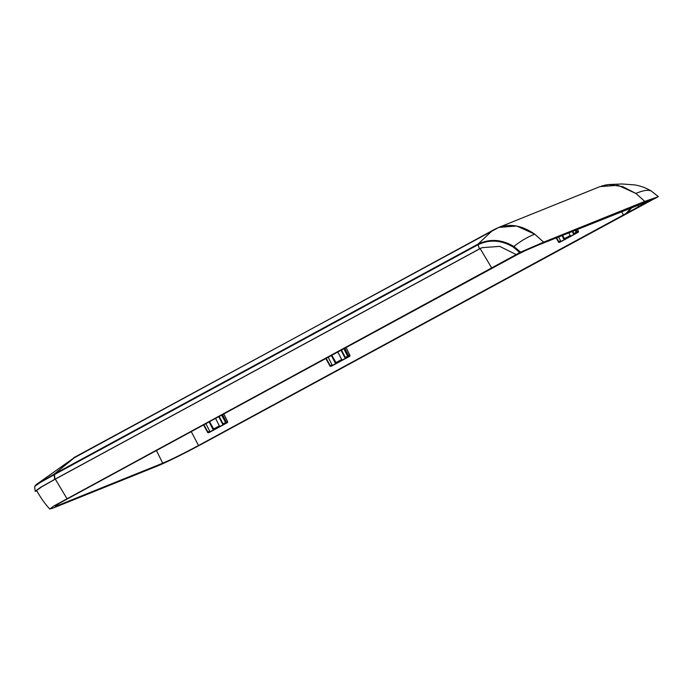 <?xml version="1.0" encoding="UTF-8"?>
<svg xmlns="http://www.w3.org/2000/svg" width="693" height="693" viewBox="0 0 693 693"><rect width="100%" height="100%" fill="white"/><g stroke="black" fill="none" stroke-linecap="round" stroke-linejoin="round"><path stroke-width="1.04" d="M632.207 207.224L627.269 212.864L198.519 445.495C183.515 453.534 171.587 459.442 162.716 463.21L58.238 505.327L55.223 506.202L58.888 503.516L509.537 258.732A32.666 1.481 -27.2 0 1 514.215 256.219L514.604 256.012A10.213 0.459 -27.2 0 1 517.732 254.383L527.165 249.723L516.12 254.53L520.59 252.131L543.676 242.16L644.785 201.403L657.934 196.847L654.305 198.822L538.305 245.071L516.796 254.253L53.959 505.907L49.783 509.026L53.413 507.943L157.891 465.826C168.529 461.313 182.909 454.201 201.048 444.482L653.629 199.099L645.625 202.356L645.261 202.009M36.868 490.982L35.144 491.25L40.341 487.5L54.626 479.409L479.478 248.882L482.042 247.67L499.714 246.379L516.12 254.53M651.316 191.051C648.232 189.57 643.095 190.367 635.897 193.442L622.531 186.564L608.783 184.546L621.768 183.974L634.381 184.866C640.341 185.811 645.945 187.846 651.186 190.973L658.35 196.595L657.934 196.847M73.259 458.333L492.402 230.552L477.997 244.127L54.314 474.021L36.157 484.632M492.402 230.552L492.402 230.552C505.777 222.687 519.906 223.9 534.788 234.199C527.832 236.833 520.859 240.921 513.868 246.465C501.706 239.319 489.752 238.539 477.997 244.127L477.997 244.75L54.305 474.636L39.891 482.726L34.65 486.503L35.144 491.25M49.783 509.026C45.314 504.313 40.922 498.146 36.608 490.531L41.45 486.988L55.293 479.132L480.154 248.605L479.478 248.882L477.997 244.75C489.622 239.224 501.403 240.012 513.357 247.115L519.75 252.555M513.357 247.115L513.868 246.465L520.59 252.131M54.608 474.48L54.617 473.856L75.736 456.626L498.83 227.391L516.718 226.013L534.788 234.199L543.676 242.16M644.785 201.403L635.897 193.442L617.965 185.3L599.991 186.608L498.821 227.382L75.684 456.661M608.783 184.546L604.66 185.152M205.83 423.527L210.057 431.756L210.897 431.418L208.628 432.649L226.031 423.206A0.814 0.728 -112 0 0 226.308 422.141L223.068 423.856L219.118 416.32M209.719 431.098L207.926 432.068L208.628 432.649A0.814 0.728 68 0 1 208.567 432.683L209.754 432.198A0.814 0.728 68 0 0 209.823 432.172L227.226 422.73A0.814 0.728 -112 0 0 227.503 421.665L226.308 422.141L222.462 414.501M223.068 423.856L223.77 424.437L226.031 423.206L221.5 415.029M210.057 431.756L214.111 429.677L209.459 421.561M203.863 424.592L207.926 432.068L207.536 432.311A0.814 0.814 0 0 0 208.567 432.683A0.814 0.728 68 0 1 207.623 432.285L203.534 424.774M223.77 424.437L219.716 426.516L215.48 418.286M222.929 424.774L218.702 416.545M219.716 426.516L214.111 429.677M213.279 430.015L209.043 421.786M332.025 364.735L330.232 365.705L330.933 366.285L332.129 365.809A0.814 0.728 68 0 1 331.99 365.861M331.349 355.414L335.585 363.652L330.933 366.285A0.814 0.728 68 0 1 329.929 365.921L325.84 358.411M335.585 363.652L336.417 363.314L331.765 355.197M332.164 365.791L349.532 356.367A0.814 0.728 -112 0 0 349.809 355.301L348.614 355.778A0.814 0.728 -112 0 1 348.336 356.843L347.635 356.263L345.374 357.493L341.424 349.956M326.169 358.229L330.232 365.705L329.842 365.947A0.814 0.814 0 0 0 330.873 366.32L332.06 365.835A0.814 0.814 0 0 0 332.146 365.8L349.549 356.358L346.076 358.073L345.374 357.493M332.363 365.393L328.135 357.164M346.076 358.073L342.021 360.152L337.786 351.923M345.235 358.411L341.008 350.182M342.021 360.152L336.417 363.314M560.542 240.74L558.749 241.71L559.459 242.29A0.814 0.728 68 0 1 559.39 242.325L560.576 241.84A0.814 0.814 0 0 0 560.663 241.805L560.646 241.814A0.814 0.728 68 0 1 560.507 241.866M556.574 237.708L558.749 241.71L558.367 241.952A0.814 0.814 0 0 0 559.39 242.325A0.814 0.728 68 0 1 558.445 241.926L556.228 237.846M560.663 241.805L578.066 232.363L559.459 242.29L564.942 239.319L562.456 235.343M578.092 232.346L578.066 232.363A0.814 0.728 -112 0 0 578.326 231.306L577.139 231.783A0.814 0.728 -112 0 1 576.862 232.848L576.152 232.268L573.891 233.498L572.695 231.211M577.364 229.331L578.412 231.289A0.814 0.814 0 0 1 578.066 232.363L574.592 234.078L573.891 233.498M560.88 241.398L558.575 236.902M564.102 239.657L561.98 235.533M574.592 234.078L570.538 236.157L568.806 232.779M573.761 234.416L572.21 231.41M570.538 236.157L564.942 239.319M482.371 247.54L480.154 248.605L491.761 268.026M645.356 202.737L644.057 202.477M645.772 202.607L645.27 202.763M644.707 202.954L645.625 202.356M627.269 212.864L638.66 206.679A32.666 1.481 -27.2 0 0 642.931 204.331L642.411 203.118M645.382 202.928A10.213 0.459 -27.2 0 1 643.251 204.149L642.931 204.331M54.123 474.125L54.626 479.409M54.426 473.96L54.929 479.244M75.58 456.722L54.314 474.021L54.305 474.636M73.631 457.813L75.598 456.704M223.7 413.825L227.521 421.699M223.778 413.79L227.59 421.647A0.814 0.814 0 0 1 227.243 422.721L227.269 422.704M219.378 425.857L213.409 429.097M203.456 424.809L207.623 432.285M325.762 358.446L329.929 365.921M341.684 359.494L335.715 362.734M346.006 347.462L349.896 355.284A0.814 0.814 0 0 1 349.549 356.358L349.575 356.341M346.084 347.427L349.826 355.336M344.767 348.137L348.614 355.778L347.635 356.263L343.806 348.666M556.15 237.881L558.445 241.926M570.2 235.499L564.232 238.739M577.451 229.296L578.343 231.341M576.143 229.825L577.139 231.783L576.152 232.268L575.129 230.232M162.716 463.21L156.375 450.363M58.238 505.327L57.71 504.253M55.293 479.132L66.909 498.553M198.519 445.495L191.173 431.479M175.407 440.038L203.499 424.887M623.371 214.969L621.56 211.512M223.813 413.86L325.805 358.524M346.119 347.496L517.48 254.522M631.695 207.424L625.814 213.652M637.881 204.929L638.66 206.679M642.757 202.98L643.251 204.149M75.615 456.696L36.305 484.52L34.65 486.512M651.186 190.965L658.35 196.595M601.559 186.019L608.861 184.546"/></g></svg>
